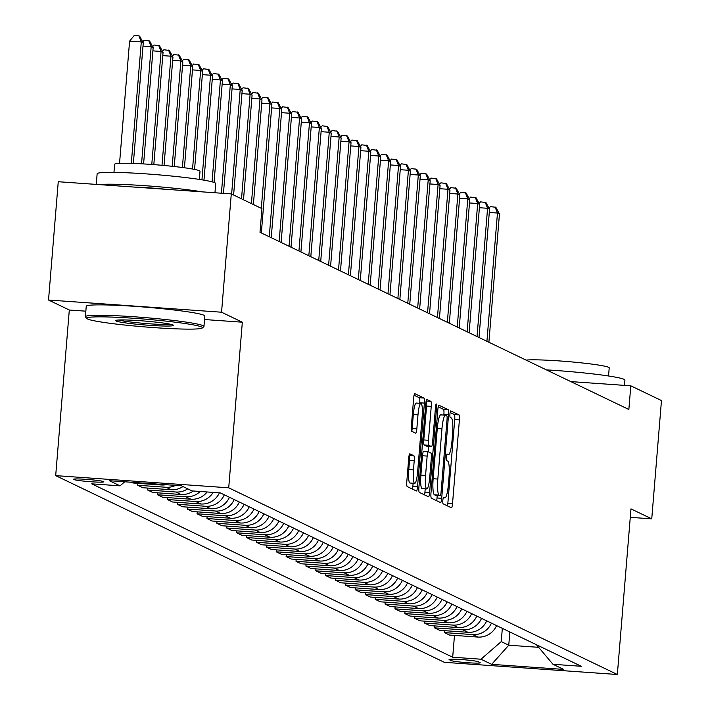 <?xml version="1.0" encoding="UTF-8"?>
<svg xmlns="http://www.w3.org/2000/svg" width="710" height="710" viewBox="0 0 710 710"><rect width="100%" height="100%" fill="white"/><g stroke="black" fill="none" stroke-linecap="round" stroke-linejoin="round"><path stroke-width="1.06" d="M442.845 500.31A3.266 0.559 94 0 0 443.12 503.816L451.374 507.783A4.668 0.799 94 0 0 451.427 507.801A4.668 0.799 94 0 0 452.536 503.514L459.405 419.903A4.668 0.799 94 0 0 459.015 414.889L450.752 410.921A3.266 0.559 94 0 0 450.717 410.912A3.266 0.559 94 0 0 449.945 413.912A3.266 0.559 94 0 0 450.22 417.427L451.294 417.942A14.945 2.574 94 0 1 452.554 433.996L451.986 440.963A14.945 2.574 94 0 1 448.445 454.675A14.945 2.574 94 0 1 448.276 454.631L447.202 454.116A3.266 0.559 94 0 0 447.167 454.107A3.266 0.559 94 0 0 446.395 457.107A3.266 0.559 94 0 0 446.67 460.621L447.735 461.136A14.945 2.574 94 0 1 449.004 477.191L448.427 484.158A14.945 2.574 94 0 1 444.895 497.879A14.945 2.574 94 0 1 444.726 497.825L443.652 497.32A3.266 0.559 94 0 0 443.617 497.302A3.266 0.559 94 0 0 442.845 500.31M73.716 479.498A15.229 1.021 -175.3 0 0 89.913 481.673A15.229 1.021 -175.3 0 0 103.855 481.797A15.229 1.021 -175.3 0 0 103.642 481.602A15.229 1.021 -175.3 0 0 87.454 479.428A15.229 1.021 -175.3 0 0 73.503 479.303A15.229 1.021 -175.3 0 0 73.716 479.498M409.901 453.823A4.668 0.799 94 0 0 409.847 453.805A4.668 0.799 94 0 0 408.738 458.092L406.812 481.549A4.668 0.799 94 0 0 407.203 486.572L416.371 490.974A4.668 0.799 94 0 0 416.424 490.983A4.668 0.799 94 0 0 417.533 486.696L424.402 403.094A4.668 0.799 94 0 0 424.012 398.07L414.844 393.668A4.668 0.799 94 0 0 414.791 393.659A4.668 0.799 94 0 0 413.681 397.946L411.356 426.275A4.668 0.799 94 0 0 411.747 431.298L415.669 433.18A4.668 0.799 94 0 0 415.732 433.198A4.668 0.799 94 0 0 416.832 428.911L417.986 414.853A12.496 2.148 94 0 1 420.941 403.386A12.496 2.148 94 0 1 422.148 416.85L417.622 471.893A12.496 2.148 94 0 1 414.667 483.359A12.496 2.148 94 0 1 413.46 469.896L414.214 460.728A4.668 0.799 94 0 0 413.823 455.705L409.785 453.814M242.332 322.198L221.555 312.214L231.282 193.91L58.255 181.724L48.528 300.028L69.305 310.013L55.691 475.629L228.718 487.814L242.332 322.198L204.524 319.536M630.267 517.341L651.745 518.859L630.968 508.875L617.345 674.5L228.718 487.814M651.745 518.859L661.471 400.555L630.799 385.823L570.804 381.598M231.282 193.91L261.954 208.642L260.002 232.303L628.856 409.484L630.799 385.823M430.97 493.157A4.668 0.799 94 0 0 431.369 498.172L440.537 502.582A4.668 0.799 94 0 0 440.59 502.591A4.668 0.799 94 0 0 441.691 498.305L448.569 414.702A4.668 0.799 94 0 0 448.17 409.679L439.002 405.277A4.668 0.799 94 0 0 438.949 405.259A4.668 0.799 94 0 0 437.848 409.546L430.97 493.157M428.458 496.778L419.29 492.367A4.668 0.799 94 0 1 418.891 487.353L425.769 403.741A4.668 0.799 94 0 1 426.87 399.464A4.668 0.799 94 0 1 426.923 399.473L430.846 401.363A4.668 0.799 94 0 1 431.245 406.377L428.458 440.289A4.668 0.799 94 0 0 428.849 445.303L431.449 446.555A4.668 0.799 94 0 0 431.511 446.563A4.668 0.799 94 0 0 432.612 442.277L435.514 406.981A3.266 0.559 94 0 1 436.286 403.981A3.266 0.559 94 0 1 436.606 407.505L429.612 492.5A4.668 0.799 94 0 1 428.512 496.787A4.668 0.799 94 0 1 428.458 496.778M480.013 662.59L478.274 661.755A14.75 0.985 -175.3 0 0 462.583 659.643A14.75 0.985 -175.3 0 0 449.075 659.519A14.75 0.985 -175.3 0 0 449.279 659.714L451.019 660.548A14.75 0.985 -175.3 0 0 466.71 662.652A14.75 0.985 -175.3 0 0 480.217 662.776A14.75 0.985 -175.3 0 0 480.013 662.59M55.691 475.629L444.327 662.315L617.345 674.5M536.432 644.733L552.992 664.294L581.286 666.282L220.357 492.909L192.064 490.912L181.378 485.782L109.367 480.705L120.043 485.844L91.759 483.847L452.687 657.229L480.981 659.217L501.242 641.609L502.325 628.359M552.992 664.294L563.678 669.423L491.666 664.347L480.981 659.217M221.555 312.214L48.528 300.028M509.851 631.971L508.759 645.221L538.624 647.325M501.242 641.609L508.759 645.221L491.666 664.347M454.48 635.414L452.687 657.229M444.584 630.666L444.424 632.601L449.572 635.068L477.865 637.065A19.037 18.708 -64.3 0 0 496.574 625.59M434.689 625.909L434.529 627.844L439.676 630.32L467.97 632.308A19.037 18.708 -64.3 0 0 486.687 620.842M424.802 621.161L424.642 623.096L429.781 625.563L458.074 627.56A19.037 18.708 -64.3 0 0 476.792 616.085M414.906 616.404L414.746 618.339L419.894 620.815L448.179 622.803A19.037 18.708 -64.3 0 0 466.896 611.337M405.011 611.656L404.851 613.591L409.998 616.058L438.283 618.055A19.037 18.708 -64.3 0 0 457 606.58M395.115 606.899L394.955 608.834L400.103 611.31L428.396 613.298A19.037 18.708 -64.3 0 0 447.105 601.832M385.219 602.142L385.06 604.086L390.207 606.553L418.501 608.55A19.037 18.708 -64.3 0 0 437.209 597.074M375.333 597.394L375.173 599.329L380.311 601.805L408.605 603.793A19.037 18.708 -64.3 0 0 427.322 592.326M365.437 592.637L365.277 594.581L370.416 597.048L398.709 599.045A19.037 18.708 -64.3 0 0 417.427 587.569M355.541 587.889L355.382 589.824L360.529 592.3L388.814 594.288A19.037 18.708 -64.3 0 0 407.531 582.821M345.646 583.132L345.486 585.076L350.633 587.543L378.927 589.54A19.037 18.708 -64.3 0 0 397.635 578.064M335.75 578.384L335.59 580.318L340.738 582.795L369.031 584.783A19.037 18.708 -64.3 0 0 387.74 573.316M325.855 573.627L325.704 575.57L330.842 578.038L359.136 580.034A19.037 18.708 -64.3 0 0 377.853 568.559M315.968 568.879L315.808 570.813L320.947 573.281L349.24 575.278A19.037 18.708 -64.3 0 0 367.957 563.811M306.072 564.122L305.912 566.065L311.06 568.533L339.344 570.52A19.037 18.708 -64.3 0 0 358.062 559.054M296.177 559.373L296.017 561.308L301.164 563.775L329.458 565.772A19.037 18.708 -64.3 0 0 348.166 554.306M286.281 554.616L286.121 556.56L291.269 559.027L319.562 561.015A19.037 18.708 -64.3 0 0 338.271 549.549M276.385 549.868L276.226 551.803L281.373 554.27L309.666 556.267A19.037 18.708 -64.3 0 0 328.384 544.801M266.498 545.111L266.339 547.046L271.477 549.522L299.771 551.51A19.037 18.708 -64.3 0 0 318.488 540.044M256.603 540.363L256.443 542.298L261.591 544.765L289.875 546.762A19.037 18.708 -64.3 0 0 308.593 535.296M246.707 535.606L246.547 537.541L251.695 540.017L279.988 542.005A19.037 18.708 -64.3 0 0 298.697 530.539M236.812 530.858L236.652 532.793L241.799 535.26L270.093 537.257A19.037 18.708 -64.3 0 0 288.801 525.791M226.916 526.101L226.756 528.036L231.904 530.512L260.197 532.5A19.037 18.708 -64.3 0 0 278.915 521.034M217.029 521.353L216.869 523.288L222.008 525.755L250.302 527.752A19.037 18.708 -64.3 0 0 269.019 516.285M207.134 516.596L206.974 518.531L212.121 521.007L240.406 522.995A19.037 18.708 -64.3 0 0 259.123 511.528M197.238 511.848L197.078 513.783L202.226 516.25L230.519 518.247A19.037 18.708 -64.3 0 0 249.228 506.78M187.342 507.091L187.183 509.026L192.33 511.502L220.624 513.49A19.037 18.708 -64.3 0 0 239.332 502.023M177.447 502.343L177.287 504.278L182.434 506.745L210.728 508.742A19.037 18.708 -64.3 0 0 229.436 497.266M167.56 497.586L167.4 499.521L172.539 501.997L200.832 503.985A19.037 18.708 -64.3 0 0 219.408 492.838M157.664 492.838L157.505 494.772L162.643 497.24L190.937 499.236A19.037 18.708 -64.3 0 0 207.142 491.977M147.769 488.081L147.609 490.015L152.756 492.491L181.041 494.479A19.037 18.708 -64.3 0 0 193.298 491M137.873 483.332L137.713 485.267L142.861 487.734L171.154 489.731A19.037 18.708 -64.3 0 0 182.967 486.545M131.465 482.267L132.965 482.986L161.259 484.974A19.037 18.708 -64.3 0 0 166.016 484.699M444.424 632.601L472.718 634.589A19.037 18.708 -64.3 0 0 491.435 623.123M434.529 627.844L462.822 629.841A19.037 18.708 -64.3 0 0 481.54 618.366M424.642 623.096L452.927 625.084A19.037 18.708 -64.3 0 0 471.644 613.617M414.746 618.339L443.04 620.336A19.037 18.708 -64.3 0 0 461.748 608.86M404.851 613.591L433.144 615.579A19.037 18.708 -64.3 0 0 451.853 604.112M394.955 608.834L423.249 610.831A19.037 18.708 -64.3 0 0 441.966 599.355M385.06 604.086L413.353 606.074A19.037 18.708 -64.3 0 0 432.07 594.607M375.173 599.329L403.457 601.326A19.037 18.708 -64.3 0 0 422.175 589.85M365.277 594.581L393.571 596.569A19.037 18.708 -64.3 0 0 412.279 585.102M355.382 589.824L383.675 591.821A19.037 18.708 -64.3 0 0 402.384 580.345M345.486 585.076L373.779 587.063A19.037 18.708 -64.3 0 0 392.497 575.597M335.59 580.318L363.884 582.315A19.037 18.708 -64.3 0 0 382.601 570.84M325.704 575.57L353.988 577.558A19.037 18.708 -64.3 0 0 372.706 566.092M315.808 570.813L344.101 572.81A19.037 18.708 -64.3 0 0 362.81 561.335M305.912 566.065L334.206 568.053A19.037 18.708 -64.3 0 0 352.914 556.587M296.017 561.308L324.31 563.305A19.037 18.708 -64.3 0 0 343.019 551.83M286.121 556.56L314.415 558.548A19.037 18.708 -64.3 0 0 333.132 547.082M276.226 551.803L304.519 553.8A19.037 18.708 -64.3 0 0 323.236 542.325M266.339 547.046L294.623 549.043A19.037 18.708 -64.3 0 0 313.341 537.577M256.443 542.298L284.737 544.286A19.037 18.708 -64.3 0 0 303.445 532.819M246.547 537.541L274.841 539.538A19.037 18.708 -64.3 0 0 293.549 528.071M236.652 532.793L264.945 534.781A19.037 18.708 -64.3 0 0 283.663 523.314M226.756 528.036L255.05 530.033A19.037 18.708 -64.3 0 0 273.767 518.566M216.869 523.288L245.154 525.276A19.037 18.708 -64.3 0 0 263.871 513.809M206.974 518.531L235.267 520.528A19.037 18.708 -64.3 0 0 253.976 509.061M197.078 513.783L225.372 515.771A19.037 18.708 -64.3 0 0 244.08 504.304M187.183 509.026L215.476 511.022A19.037 18.708 -64.3 0 0 234.193 499.556M177.287 504.278L205.58 506.266A19.037 18.708 -64.3 0 0 224.298 494.799M167.4 499.521L195.685 501.517A19.037 18.708 -64.3 0 0 213.177 492.403M157.505 494.772L185.798 496.76A19.037 18.708 -64.3 0 0 200.202 491.489M147.609 490.015L175.902 492.012A19.037 18.708 -64.3 0 0 187.724 488.826M137.713 485.267L166.007 487.255A19.037 18.708 -64.3 0 0 175.583 485.374M124.712 481.788L120.043 485.844M69.305 310.013L85.848 311.175M447.469 505.91A4.668 0.799 94 0 0 447.859 503.186L454.728 419.574A4.668 0.799 94 0 0 454.338 414.56L450.113 412.528M443.839 415.066L443.892 414.374A4.668 0.799 94 0 0 443.502 409.351L438.239 406.821M436.632 500.701A4.668 0.799 94 0 0 437.023 497.976L437.227 495.465M440.218 495.669A3.266 0.559 94 0 0 440.253 495.678A3.266 0.559 94 0 0 441.025 492.678L447.06 419.29A3.266 0.559 94 0 0 446.785 415.776L445.658 415.235A14.945 2.574 94 0 0 445.489 415.181A14.945 2.574 94 0 0 441.948 428.902L437.821 479.064A14.945 2.574 94 0 0 439.091 495.127L440.218 495.669L435.541 495.332A3.266 0.559 94 0 0 435.576 495.349A3.266 0.559 94 0 0 435.612 495.34M445.312 415.208L440.981 414.906A14.945 2.574 94 0 0 440.812 414.853A14.945 2.574 94 0 0 437.271 428.574L441.948 428.902M435.541 495.332L434.413 494.79A14.945 2.574 94 0 1 433.153 478.735L437.271 428.574M426.151 401.017L430.846 401.363M426.887 446.235A4.668 0.799 94 0 1 426.834 446.235A4.668 0.799 94 0 1 426.781 446.226L424.172 444.975A4.668 0.799 94 0 1 423.781 439.952L426.568 406.049A4.668 0.799 94 0 0 426.169 401.026M428.707 446.368L428.254 451.791A4.668 0.799 94 0 0 427.154 456.077L425.565 475.469A12.496 2.148 94 0 0 426.763 488.933A12.496 2.148 94 0 0 429.719 477.466L431.316 458.074A4.668 0.799 94 0 0 430.917 453.051L428.316 451.808A4.668 0.799 94 0 0 428.263 451.791L423.586 451.462A4.668 0.799 94 0 0 422.477 455.749L427.154 456.077M425.21 488.826L424.935 492.172L429.612 492.5M422.477 455.749L420.888 475.141A12.496 2.148 94 0 0 422.086 488.604L426.763 488.933M428.21 451.8L423.639 451.48A4.668 0.799 94 0 0 423.586 451.462M424.553 494.897A4.668 0.799 94 0 0 424.935 492.172M414.667 483.359L409.989 483.031A12.496 2.148 94 0 1 408.783 469.567L409.537 460.399A4.668 0.799 94 0 0 409.146 455.376L413.823 455.705M420.941 403.386L416.264 403.058A12.496 2.148 94 0 0 413.309 414.525L417.986 414.853M411.764 431.307A4.668 0.799 94 0 0 412.155 428.574L413.309 414.525M419.69 403.307L419.734 402.765A4.668 0.799 94 0 0 419.335 397.742L414.072 395.221M412.466 489.092A4.668 0.799 94 0 0 412.856 486.368L413.113 483.253M488.897 342.255L499.449 213.985L497.47 213.035L486.918 341.306M489.021 208.252L490.379 206.592L495.855 207.302L499.449 213.985M495.056 206.921L497.47 213.035L489.288 212.459M479.01 337.507L489.554 209.237L487.575 208.287L477.031 336.558M479.126 203.504L480.492 201.844L485.959 202.554L489.554 209.237M485.17 202.173L487.575 208.287L479.392 207.71M469.115 332.75L479.658 204.48L477.679 203.53L467.136 331.801M469.239 198.747L470.597 197.087L476.064 197.797L479.658 204.48M475.274 197.415L477.679 203.53L469.496 202.953M459.219 328.002L469.763 199.732L467.784 198.782L457.24 327.044M459.343 193.999L460.701 192.339L466.168 193.049L469.763 199.732M465.378 192.667L467.784 198.782L459.601 198.205M449.323 323.245L459.867 194.975L457.888 194.025L447.344 322.296M449.448 189.242L450.806 187.582L456.273 188.292L459.867 194.975M455.483 187.91L457.888 194.025L449.714 193.448M546.389 369.874A59.48 3.985 4.7 0 1 624.09 379.344A59.48 3.985 4.7 0 1 624.924 380.107L624.489 385.379M526.083 360.112A42.831 2.867 4.7 0 1 569.881 361.754A42.831 2.867 4.7 0 1 608.621 367.31A42.831 2.867 4.7 0 1 609.216 367.851L608.55 375.98M87.507 318.967A58.06 3.887 -175.3 0 0 147.307 327.115A58.06 3.887 -175.3 0 0 202.27 327.993A58.06 3.887 -175.3 0 0 201.604 327.008A58.06 3.887 -175.3 0 0 137.935 318.568A58.06 3.887 -175.3 0 0 86.806 318.506A58.06 3.887 -175.3 0 0 87.507 318.967M86.806 318.506L85.502 316.971A59.48 3.985 4.7 0 1 85.386 316.695A59.48 3.985 4.7 0 1 139.87 317.192A59.48 3.985 4.7 0 1 203.131 325.686A59.48 3.985 4.7 0 1 203.956 326.44A59.48 3.985 4.7 0 1 203.805 326.698L202.27 327.993M116.032 320.982A29.03 1.944 4.7 0 1 115.703 320.485A29.03 1.944 4.7 0 1 143.18 320.929A29.03 1.944 4.7 0 1 173.08 324.994A29.03 1.944 4.7 0 1 173.435 325.233A29.03 1.944 4.7 0 1 147.866 325.198A29.03 1.944 4.7 0 1 116.032 320.982M96.267 184.405L97.137 173.79A59.48 3.985 4.7 0 1 151.62 174.278A59.48 3.985 4.7 0 1 214.881 182.781A59.48 3.985 4.7 0 1 215.707 183.535L214.952 192.765M113.964 172.397L114.638 164.267A42.831 2.867 4.7 0 1 153.857 164.622A42.831 2.867 4.7 0 1 199.404 170.737A42.831 2.867 4.7 0 1 200.007 171.287L199.332 179.417M85.386 316.695L86.247 306.285A59.48 3.985 4.7 0 1 140.731 306.782A59.48 3.985 4.7 0 1 203.983 315.275A59.48 3.985 4.7 0 1 204.817 316.03L203.956 326.44M135.086 187.138A32.358 2.165 4.7 0 1 166.451 189.348M118.534 320.006A27.601 1.846 -175.3 0 0 144.52 323.414A27.601 1.846 -175.3 0 0 170.72 324.301M99.276 184.618A59.48 3.985 4.7 0 1 145.559 185.736A59.48 3.985 4.7 0 1 202.261 191.869M439.428 318.497L449.98 190.227L448.001 189.277L437.449 317.539M439.552 184.493L440.91 182.834L446.377 183.544L449.98 190.227M445.587 183.162L448.001 189.277L439.818 188.7M429.541 313.74L440.085 185.47L438.105 184.52L427.562 312.791M429.656 179.737L431.023 178.077L436.49 178.787L440.085 185.47M435.692 178.405L438.105 184.52L429.923 183.943M419.645 308.992L430.189 180.722L428.21 179.772L417.666 308.033M419.77 174.988L421.128 173.329L426.595 174.039L430.189 180.722M425.805 173.657L428.21 179.772L420.027 179.195M409.75 304.235L420.293 175.965L418.314 175.015L407.771 303.285M409.874 170.231L411.232 168.572L416.699 169.282L420.293 175.965M415.909 168.9L418.314 175.015L410.131 174.438M399.854 299.487L410.398 171.216L408.419 170.267L397.875 298.528M399.978 165.483L401.336 163.824L406.803 164.534L410.398 171.216M406.014 164.152L408.419 170.267L400.245 169.69M389.959 294.73L400.511 166.459L398.532 165.51L387.98 293.78M390.083 160.726L391.441 159.067L396.908 159.777L400.511 166.459M396.118 159.395L398.532 165.51L390.349 164.933M380.063 289.982L390.615 161.711L388.636 160.762L378.084 289.023M380.187 155.978L381.554 154.319L387.021 155.029L390.615 161.711M386.222 154.647L388.636 160.762L380.453 160.185M370.176 285.225L380.72 156.954L378.741 156.005L368.197 284.275M370.3 151.221L371.658 149.561L377.125 150.271L380.72 156.954M376.336 149.89L378.741 156.005L370.558 155.428M360.281 280.468L370.824 152.206L368.845 151.257L358.302 279.518M360.405 146.473L361.763 144.813L367.23 145.523L370.824 152.206M366.44 145.142L368.845 151.257L360.662 150.68M350.385 275.72L360.928 147.449L358.949 146.5L348.406 274.77M350.509 141.716L351.867 140.056L357.334 140.766L360.928 147.449M356.544 140.385L358.949 146.5L350.775 145.923M340.489 270.963L351.033 142.701L349.054 141.751L338.51 270.013M340.614 136.968L341.971 135.308L347.438 136.018L351.033 142.701M346.649 135.637L349.054 141.751L340.88 141.175M330.594 266.214L341.146 137.944L339.167 136.995L328.615 265.265M330.718 132.211L332.076 130.551L337.552 131.261L341.146 137.944M336.753 130.88L339.167 136.995L330.984 136.418M320.707 261.457L331.25 133.196L329.271 132.246L318.728 260.508M320.822 127.463L322.189 125.803L327.656 126.513L331.25 133.196M326.866 126.132L329.271 132.246L321.089 131.669M310.811 256.709L321.355 128.439L319.376 127.489L308.832 255.76M310.936 122.706L312.293 121.046L317.76 121.756L321.355 128.439M316.971 121.374L319.376 127.489L311.193 126.912M300.916 251.952L311.459 123.691L309.48 122.741L298.937 251.003M301.04 117.958L302.398 116.298L307.865 117.008L311.459 123.691M307.075 116.626L309.48 122.741L301.306 122.164M291.02 247.204L301.564 118.934L299.584 117.984L289.041 246.255M291.144 113.201L292.502 111.541L297.969 112.251L301.564 118.934M297.179 111.869L299.584 117.984L291.411 117.407M281.124 242.447L291.677 114.186L289.698 113.236L279.145 241.498M281.249 108.444L282.607 106.793L288.082 107.503L291.677 114.186M287.284 107.121L289.698 113.236L281.515 112.659M271.238 237.699L281.781 109.429L279.802 108.479L269.259 236.749M271.353 103.695L272.72 102.036L278.187 102.746L281.781 109.429M277.397 102.364L279.802 108.479L271.619 107.902M261.342 232.942L271.886 104.681L269.906 103.731L261.307 208.332M261.466 98.939L262.824 97.288L268.291 97.998L271.886 104.681M267.501 97.616L269.906 103.731L261.724 103.154M253.39 204.533L261.99 99.924L260.011 98.974L251.411 203.584M251.571 94.19L252.929 92.531L258.396 93.241L261.99 99.924M257.606 92.859L260.011 98.974L251.828 98.397M243.494 199.776L252.094 95.175L250.115 94.226L241.515 198.827M241.675 89.433L243.033 87.783L248.5 88.493L252.094 95.175M247.71 88.111L250.115 94.226L241.941 93.649M233.608 195.028L242.208 90.418L240.228 89.469L231.629 194.078M231.78 84.685L233.137 83.026L238.604 83.736L242.208 90.418M237.814 83.354L240.228 89.469L232.046 88.892M223.455 193.36L232.312 85.67L230.333 84.721L221.413 193.218M221.884 79.928L223.251 78.278L228.718 78.987L232.312 85.67M227.919 78.606L230.333 84.721L222.15 84.144M214.065 182.443L222.416 80.913L220.437 79.964L212.059 181.831M211.997 75.18L213.355 73.52L218.822 74.23L222.416 80.913M218.032 73.849L220.437 79.964L212.254 79.387M203.974 180.162L212.521 76.165L210.542 75.216L201.942 179.825M202.101 70.423L203.459 68.772L208.926 69.482L212.521 76.165M208.137 69.101L210.542 75.216L202.359 74.639M194.567 169.424L202.625 71.408L200.646 70.459L192.543 169.033M192.206 65.675L193.564 64.015L199.031 64.725L202.625 71.408M198.241 64.344L200.646 70.459L192.472 69.882M184.423 167.773L192.738 66.66L190.759 65.71L182.39 167.498M182.31 60.918L183.668 59.267L189.135 59.968L192.738 66.66M188.345 59.596L190.759 65.71L182.576 65.134M174.243 166.522L182.843 61.903L180.864 60.954L172.202 166.3M172.415 56.17L173.781 54.51L179.248 55.22L182.843 61.903M178.45 54.839L180.864 60.954L172.681 60.377M164.037 165.483L172.947 57.155L170.968 56.197L161.995 165.297M162.528 51.413L163.886 49.762L169.353 50.463L172.947 57.155M168.563 50.09L170.968 56.197L162.785 55.628M153.821 164.622L163.052 52.398L161.072 51.448L151.78 164.471M152.632 46.665L153.99 45.005L159.457 45.715L163.052 52.398M158.667 45.333L161.072 51.448L152.89 50.871M143.597 163.93L153.156 47.65L151.177 46.691L141.547 163.815M142.737 41.908L144.095 40.257L149.561 40.958L153.156 47.65M148.772 40.585L151.177 46.691L143.003 46.123M133.356 163.433L143.26 42.893L141.29 41.943L129.593 41.118L119.546 163.344M129.593 41.118L134.199 35.5L138.876 35.828L141.29 41.943L131.306 163.362M138.876 35.828L139.666 36.21L143.26 42.893M472.718 634.589L477.865 637.065M462.822 629.841L467.97 632.308M452.927 625.084L458.074 627.56M443.04 620.336L448.179 622.803M433.144 615.579L438.283 618.055M423.249 610.831L428.396 613.298M413.353 606.074L418.501 608.55M403.457 601.326L408.605 603.793M393.571 596.569L398.709 599.045M383.675 591.821L388.814 594.288M373.779 587.063L378.927 589.54M363.884 582.315L369.031 584.783M353.988 577.558L359.136 580.034M344.101 572.81L349.24 575.278M334.206 568.053L339.344 570.52M324.31 563.305L329.458 565.772M314.415 558.548L319.562 561.015M304.519 553.8L309.666 556.267M294.623 549.043L299.771 551.51M284.737 544.286L289.875 546.762M274.841 539.538L279.988 542.005M264.945 534.781L270.093 537.257M255.05 530.033L260.197 532.5M245.154 525.276L250.302 527.752M235.267 520.528L240.406 522.995M225.372 515.771L230.519 518.247M215.476 511.022L220.624 513.49M205.58 506.266L210.728 508.742M195.685 501.517L200.832 503.985M185.798 496.76L190.937 499.236M175.902 492.012L181.041 494.479M166.007 487.255L171.154 489.731M159.759 484.255L161.259 484.974M451.134 659.191L451.019 660.548M443.306 497.728L444.726 497.825M446.856 454.533L448.276 454.631M454.338 414.56L459.015 414.889M454.728 419.574L459.405 419.903M447.859 503.186L452.536 503.514M443.502 409.351L448.17 409.679M443.892 414.374L448.569 414.702M437.023 497.976L441.691 498.305M433.153 478.735L437.821 479.064M434.413 494.79L439.091 495.127M426.568 406.049L431.245 406.377M423.781 439.952L428.458 440.289M424.172 444.975L428.849 445.303M426.781 446.226L431.449 446.555M435.478 407.425L436.606 407.505M420.888 475.141L425.565 475.469M409.537 460.399L414.214 460.728M408.783 469.567L413.46 469.896M412.155 428.574L416.832 428.911M419.335 397.742L424.012 398.07M419.734 402.765L424.402 403.094M412.856 486.368L417.533 486.696M443.288 497.763L444.895 497.879M446.839 454.569L448.445 454.675M435.576 495.349L440.253 495.678M440.812 414.853L445.489 415.181M426.834 446.235L431.511 446.563"/></g></svg>
